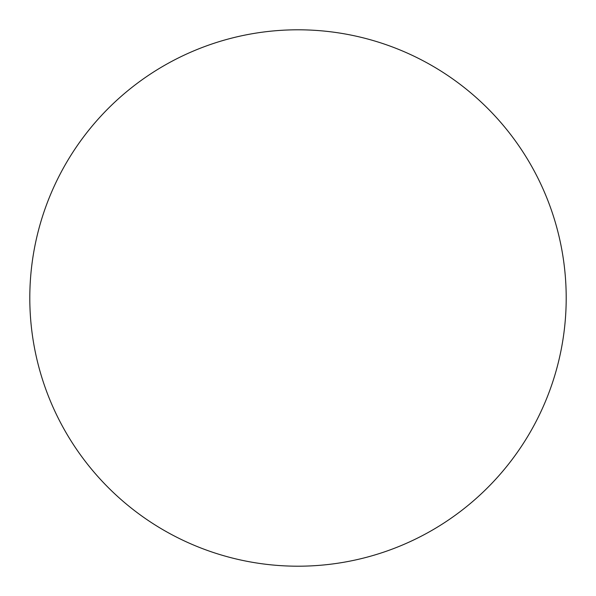 <?xml version="1.0" encoding="UTF-8"?>
<svg xmlns="http://www.w3.org/2000/svg" width="596" height="596" viewBox="0 0 596 596"><rect width="100%" height="100%" fill="white"/><g stroke="black" fill="none" stroke-linecap="round" stroke-linejoin="round"><path stroke-width="0.89" d="M29.8 298A268.2 268.2 0 0 0 298 566.2A268.2 268.2 0 0 0 566.2 298A268.2 268.2 0 0 0 298 29.8A268.2 268.2 0 0 0 29.8 298"/></g></svg>
